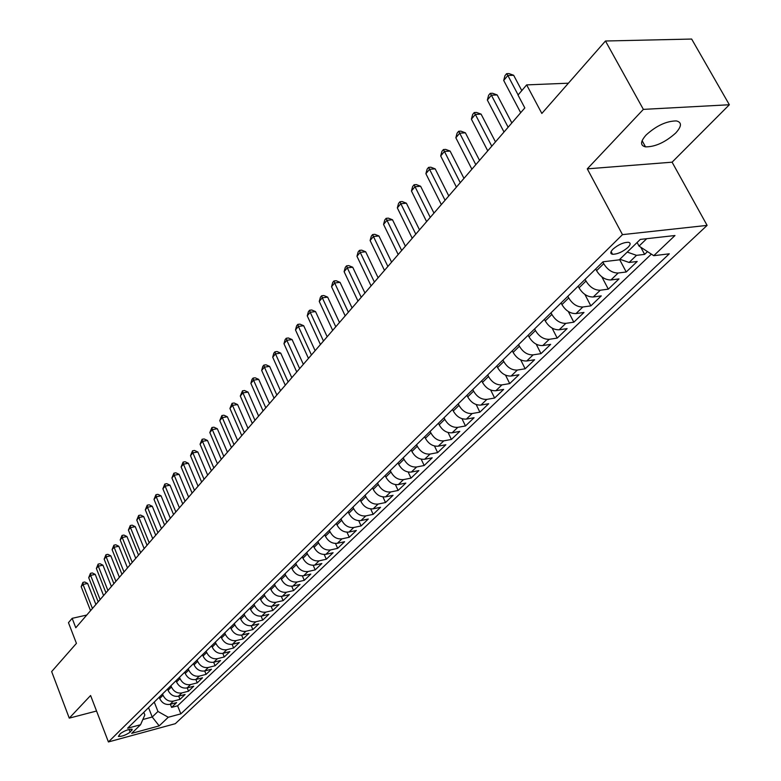 <?xml version="1.0" encoding="UTF-8"?>
<svg xmlns="http://www.w3.org/2000/svg" width="781" height="781" viewBox="0 0 781 781"><rect width="100%" height="100%" fill="white"/><g stroke="black" fill="none" stroke-linecap="round" stroke-linejoin="round"><path stroke-width="1.17" d="M646.131 134.986C640.293 141.586 640.088 145.549 645.526 146.867C655.259 146.906 665.314 142.298 675.682 133.053C681.793 126.317 682.008 122.275 676.336 120.918C666.427 121.035 656.352 125.721 646.131 134.986M612.948 249.168C610.234 252.038 610.107 253.737 612.548 254.284C617.478 254.215 622.603 251.931 627.924 247.45C630.697 244.551 630.843 242.823 628.344 242.276C623.365 242.383 618.24 244.678 612.948 249.168M729.347 104.752L691.654 39.05L605.47 41.002L643.368 109.379L587.283 168.852L622.477 234.632L707.108 225.387L672.09 162.184L729.347 104.752L643.368 109.379M622.477 234.632L108.422 741.95L175.305 723.694L707.108 225.387M108.422 741.95L90.596 695.51L69.255 718.139L96.551 711.022M69.255 718.139L51.653 671.582L76.431 643.368L68.464 622.672L72.155 618.337L75.786 627.758L524.822 107.924L518.008 95.048L526.658 84.895L541.838 113.45L605.47 41.002M159.187 697.238L159.695 698.507C162.009 703.095 165.455 705.038 170.033 704.345L176.623 702.588L171.605 707.401L170.356 704.257M162.516 693.977L163.024 695.246C165.347 699.844 168.803 701.797 173.392 701.104L180.001 699.356L178.712 696.154M180.001 699.356L185.107 694.465L178.478 696.213C173.87 696.906 170.395 694.934 168.052 690.316L167.544 689.047M176.047 680.7L176.565 681.979C178.937 686.636 182.432 688.627 187.079 687.944L193.737 686.206L188.543 691.185L187.215 687.905M184.706 672.197L185.234 673.495C187.625 678.191 191.16 680.192 195.826 679.519L202.523 677.781L197.232 682.858L195.875 679.509M193.532 663.547L194.059 664.856C196.48 669.581 200.043 671.611 204.729 670.947L211.475 669.219L206.086 674.374L204.69 670.957M202.504 654.742L203.04 656.05C205.501 660.814 209.083 662.874 213.809 662.21L220.584 660.492L215.097 665.744L213.662 662.239M211.651 645.77L212.198 647.088C214.677 651.891 218.299 653.961 223.054 653.316L229.868 651.598L224.284 656.948L222.8 653.375M220.974 636.622L221.521 637.96C224.04 642.792 227.681 644.891 232.465 644.247L239.328 642.548L233.626 647.996L232.103 644.335M230.463 627.309L231.03 628.656C233.568 633.528 237.248 635.646 242.061 635.021L248.954 633.323L243.155 638.878L241.583 635.119M240.138 617.81L240.714 619.167C243.281 624.087 246.991 626.225 251.833 625.61L258.775 623.921L252.859 629.584L251.238 625.727M250.008 608.135L250.584 609.502C253.19 614.462 256.929 616.629 261.801 616.014L268.781 614.335L262.748 620.104L261.079 616.15M260.063 598.275L260.639 599.642C263.285 604.64 267.063 606.837 271.964 606.232L278.983 604.562L272.833 610.449L271.105 606.388M270.314 588.21L270.909 589.596C273.584 594.634 277.392 596.86 282.322 596.264L289.38 594.605L283.113 600.609L281.316 596.43M280.769 577.95L281.375 579.346C284.089 584.422 287.925 586.677 292.885 586.092L299.982 584.452L293.597 590.563L291.733 586.267M291.44 567.484L292.045 568.89C294.798 574.015 298.664 576.29 303.663 575.724L310.799 574.084L304.287 580.332L302.354 575.9M302.315 556.804L302.94 558.23C305.722 563.384 309.637 565.688 314.655 565.141L321.84 563.521L315.192 569.886L313.191 565.317M313.425 545.909L314.06 547.335C316.881 552.548 320.825 554.881 325.882 554.334L333.096 552.733L326.312 559.225L324.232 554.51M324.759 534.79L325.404 536.225C328.264 541.477 332.247 543.84 337.333 543.312L344.597 541.721L337.665 548.35L335.508 543.488M336.338 523.426L336.982 524.881C339.891 530.182 343.904 532.574 349.019 532.056L356.331 530.484L349.263 537.26L346.998 532.212M348.16 511.838L348.814 513.302C351.762 518.643 355.814 521.064 360.959 520.566L368.31 519.014L361.095 525.925L358.733 520.702M360.226 499.986L360.9 501.47C363.887 506.859 367.968 509.31 373.152 508.831L380.542 507.289L373.172 514.357L370.711 508.948M372.557 487.891L373.24 489.384C376.276 494.812 380.396 497.302 385.609 496.843L393.048 495.32L385.511 502.534L382.944 496.921M385.16 475.522L385.853 477.025C388.928 482.512 393.097 485.03 398.339 484.591L405.817 483.088L398.125 490.458L395.42 484.62M398.037 462.889L398.74 464.402C401.864 469.937 406.071 472.495 411.353 472.066L418.87 470.592L411.001 478.118L408.17 472.046M411.206 449.973L411.919 451.496C415.092 457.08 419.338 459.667 424.649 459.267L432.205 457.812L424.171 465.515L421.193 459.179M424.669 436.764L425.401 438.297C428.623 443.93 432.899 446.556 438.248 446.176L445.853 444.75L437.633 452.619L434.5 446.01M438.444 423.243L439.186 424.805C442.456 430.487 446.781 433.152 452.16 432.791L459.804 431.385L451.398 439.439L448.089 432.528M452.531 409.42L453.283 410.991C456.612 416.732 460.975 419.426 466.394 419.094L474.077 417.718L465.476 425.957L461.981 418.714M466.95 395.274L467.721 396.855C471.089 402.645 475.502 405.388 480.95 405.075L488.681 403.728L479.876 412.153L476.185 404.558M481.711 380.796L482.492 382.387C485.919 388.235 490.38 391.008 495.857 390.725L503.628 389.407L494.617 398.037L490.693 390.051M496.823 365.967L497.614 367.578C501.109 373.474 505.61 376.296 511.125 376.032L518.935 374.753L509.71 383.588L505.532 375.163M512.307 350.776L513.117 352.397C516.661 358.352 521.2 361.212 526.755 360.988L534.604 359.738L525.154 368.788L520.712 359.895M528.161 335.215L528.991 336.855C532.593 342.869 537.182 345.768 542.766 345.573L550.664 344.362L540.979 353.637L536.225 344.206M544.416 319.273L545.255 320.923C548.926 326.995 553.563 329.943 559.176 329.777L567.113 328.606L557.195 338.105L552.089 328.088M561.07 302.921L561.929 304.59C565.659 310.721 570.355 313.718 576.007 313.581L583.983 312.459L573.81 322.192L568.304 311.512M578.155 286.158L579.033 287.847C582.831 294.037 587.576 297.073 593.257 296.975L601.272 295.892L590.846 305.879L584.891 294.437M595.688 268.967L596.577 270.665C600.443 276.913 605.236 280.008 610.947 279.949L619.011 278.905L608.311 289.155L601.839 276.835M619.87 259.243L629.105 262.465L637.198 261.479L626.225 271.993L619.597 259.507M130.134 732.168L132.243 729.278C128.777 729.093 124.843 730.518 120.44 733.544L118.361 736.415C121.807 736.6 125.731 735.185 130.134 732.168L129.08 729.444M148.546 707.684L152.227 717.007L157.957 711.462L168.266 717.261L180.841 713.863L669.297 253.815L653.765 255.69L674.979 235.52L640.283 239.416L619.245 259.839L602.991 261.801L127.596 728.234L140.551 724.739L144.836 714.966L143.802 712.34M168.266 717.261L159.197 725.881L131.657 733.379L140.551 724.739M602.825 261.967L603.723 263.666L596.577 270.665M585.115 279.334L585.994 281.023L579.033 287.847M567.855 296.272L568.724 297.942L561.929 304.59M551.025 312.781L551.874 314.44L545.255 320.923M534.614 328.889L535.444 330.529L528.991 336.855M518.604 344.597L519.414 346.227L513.117 352.397M502.974 359.934L503.774 361.554L497.614 367.578M487.715 374.9L488.496 376.51L482.492 382.387M472.808 389.524L473.589 391.115L467.721 396.855M458.262 403.806L459.013 405.378L453.283 410.991M444.038 417.757L444.789 419.319L439.186 424.805M430.136 431.395L430.878 432.938L425.401 438.297M416.556 444.721L417.279 446.254L411.919 451.496M403.269 457.754L403.982 459.277L398.74 464.402M390.275 470.504L390.978 472.017L385.853 477.025M377.565 482.98L378.248 484.474L373.24 489.384M365.127 495.183L365.801 496.667L360.9 501.47M352.953 507.123L353.617 508.597L348.814 513.302M341.033 518.818L341.688 520.283L336.982 524.881M329.367 530.27L330.012 531.715L325.404 536.225M317.935 541.487L318.57 542.922L314.06 547.335M306.738 552.47L307.363 553.895L302.94 558.23M295.765 563.238L296.38 564.653L292.045 568.89M285.006 573.791L285.612 575.187L281.375 579.346M274.473 584.129L275.068 585.525L270.909 589.596M264.134 594.273L264.72 595.649L260.639 599.642M254.001 604.211L254.586 605.578L250.584 609.502M244.062 613.964L244.638 615.321L240.714 619.167M234.31 623.531L234.876 624.878L231.03 628.656M224.752 632.922L225.299 634.26L221.521 637.96M215.361 642.128L215.907 643.456L212.198 647.088M206.145 651.169L206.682 652.486L203.04 656.05M197.095 660.043L197.632 661.351L194.059 664.856M188.221 668.761L188.748 670.059L185.234 673.495M179.493 677.312L180.02 678.611L176.565 681.979M170.932 685.718L171.439 686.997L168.052 690.316M171.605 707.401L177.609 705.799L651.354 254.118M627.231 252.087L636.505 255.348L644.618 254.381L647.508 251.609M626.225 271.993L618.162 273.008C612.431 273.057 607.618 269.943 603.723 263.666M608.311 289.155L600.277 290.22C594.585 290.298 589.821 287.232 585.994 281.023M590.846 305.879L582.851 306.992C577.188 307.109 572.483 304.092 568.724 297.942M573.81 322.192L565.864 323.344C560.231 323.5 555.564 320.532 551.874 314.44M557.195 338.105L549.287 339.305C543.693 339.491 539.075 336.562 535.444 330.529M540.979 353.637L533.111 354.867C527.546 355.082 522.987 352.202 519.414 346.227M525.154 368.788L517.334 370.057C511.799 370.301 507.279 367.47 503.774 361.554M509.71 383.588L501.919 384.887C496.423 385.17 491.952 382.368 488.496 376.51M494.617 398.037L486.875 399.374C481.408 399.677 476.986 396.924 473.589 391.115M479.876 412.153L472.173 413.52C466.745 413.852 462.362 411.138 459.013 405.378M465.476 425.957L457.812 427.344C452.414 427.695 448.079 425.02 444.789 419.319M451.398 439.439L443.774 440.855C438.414 441.226 434.109 438.59 430.878 432.938M437.633 452.619L430.058 454.064C424.727 454.464 420.471 451.857 417.279 446.254M424.171 465.515L416.634 466.979C411.343 467.399 407.126 464.832 403.982 459.277M411.001 478.118L403.513 479.612C398.251 480.051 394.073 477.513 390.978 472.017M398.125 490.458L390.666 491.971C385.443 492.43 381.304 489.931 378.248 484.474M385.511 502.534L378.102 504.067C372.908 504.536 368.808 502.076 365.801 496.667M373.172 514.357L365.811 515.899C360.646 516.397 356.575 513.957 353.617 508.597M361.095 525.925L353.764 527.497C348.638 527.995 344.606 525.593 341.688 520.283M349.263 537.26L341.98 538.841C336.875 539.359 332.891 536.986 330.012 531.715M337.665 548.35L330.431 549.951C325.365 550.488 321.411 548.145 318.57 542.922M326.312 559.225L319.117 560.846C314.079 561.393 310.164 559.079 307.363 553.895M315.192 569.886L308.036 571.516C303.028 572.073 299.143 569.788 296.38 564.653M304.287 580.332L297.17 581.972C292.192 582.548 288.345 580.283 285.612 575.187M293.597 590.563L286.52 592.223C281.58 592.808 277.763 590.573 275.068 585.525M283.113 600.609L276.084 602.268C271.163 602.873 267.385 600.657 264.72 595.649M272.833 610.449L265.843 612.128C260.961 612.734 257.203 610.557 254.586 605.578M262.748 620.104L255.797 621.793C250.945 622.408 247.226 620.251 244.638 615.321M252.859 629.584L245.947 631.273C241.124 631.907 237.434 629.769 234.876 624.878M243.155 638.878L236.282 640.576C231.488 641.221 227.827 639.112 225.299 634.26M233.626 647.996L226.793 649.704C222.029 650.358 218.397 648.269 215.907 643.456M224.284 656.948L217.479 658.666C212.744 659.33 209.152 657.27 206.682 652.486M215.097 665.744L208.342 667.472C203.636 668.136 200.063 666.095 197.632 661.351M206.086 674.374L199.37 676.112C194.694 676.776 191.15 674.764 188.748 670.059M197.232 682.858L190.554 684.586C185.907 685.269 182.393 683.277 180.02 678.611M188.543 691.185L181.895 692.923C177.277 693.606 173.792 691.634 171.439 686.997M154.248 702.09L157.957 711.462M568.412 83.196L526.658 84.895M86.769 615.047L72.155 618.337M142.835 719.526L152.227 717.007L159.197 725.881M637.111 242.491L639.043 246.093L646.707 238.693M177.609 705.799L180.841 713.863M644.618 254.381L640.762 247.216M653.765 255.69L639.043 246.093M587.283 168.852L672.09 162.184M95.887 604.494L87.638 583.456L83.04 584.432L92.441 608.477M81.175 586.677L82.913 582.392L83.04 584.432L81.175 586.677L90.547 610.683M82.913 582.392L84.758 582.001L87.638 583.456M103.58 595.591L95.233 574.396L90.606 575.372L100.124 599.593M88.702 577.657L90.459 573.332L90.606 575.372L88.702 577.657L98.191 601.829M90.459 573.332L92.314 572.942L95.233 574.396M111.41 586.521L102.955 565.19L98.299 566.157L107.944 590.543M96.366 568.48L98.142 564.107L98.299 566.157L96.366 568.48L105.972 592.818M98.142 564.107L100.007 563.726L102.955 565.19M119.376 577.296L110.814 555.808L106.128 556.775L115.9 581.328M104.156 559.137L105.962 554.725L106.128 556.775L104.156 559.137L113.899 583.651M105.962 554.725L107.837 554.344L110.814 555.808M127.488 567.904L118.81 546.27L114.104 547.227L123.994 571.956M112.093 549.629L113.919 545.167L114.104 547.227L112.093 549.629L121.953 574.308M113.919 545.167L115.803 544.787L118.81 546.27M135.748 558.347L126.961 536.547L122.217 537.494L132.243 562.408M120.176 539.944L122.021 535.444L122.217 537.494L120.176 539.944L130.173 564.809M122.021 535.444L123.915 535.063L126.961 536.547M144.163 548.604L135.25 526.658L130.486 527.595L140.639 552.684M128.406 530.084L130.271 525.535L130.486 527.595L128.406 530.084L138.53 555.125M130.271 525.535L132.174 525.164L135.25 526.658M152.734 538.685L143.704 516.583L138.901 517.51L149.2 542.775M136.782 520.048L138.676 515.45L138.901 517.51L136.782 520.048L147.043 545.265M138.676 515.45L140.59 515.079L143.704 516.583M161.452 528.581L152.305 506.313L147.482 507.24L157.918 532.691M145.325 509.817L147.228 505.18L147.482 507.24L145.325 509.817L155.722 535.229M147.228 505.18L149.161 504.809L152.305 506.313M170.346 518.291L161.071 495.857L156.22 496.765L166.792 522.401M154.013 499.401L155.946 494.705L156.22 496.765L154.013 499.401L164.557 524.998M155.946 494.705L157.889 494.344L161.071 495.857M179.405 507.796L170.004 485.206L165.123 486.104L175.842 511.926M162.878 488.789L164.83 484.044L165.123 486.104L162.878 488.789L173.567 514.572M164.83 484.044L166.783 483.683L170.004 485.206M188.641 497.106L179.103 474.35L174.192 475.229L185.068 501.256M171.908 477.972L173.89 473.169L174.192 475.229L171.908 477.972L182.744 503.94M173.89 473.169L175.852 472.817L179.103 474.35M198.062 486.212L188.387 463.279L183.437 464.148L194.469 490.361M181.114 466.94L183.115 462.088L183.437 464.148L181.114 466.94L192.106 493.104M183.115 462.088L185.087 461.747L188.387 463.279M207.658 475.092L197.847 451.994L192.868 452.853L204.056 479.261M190.496 455.704L192.526 450.793L192.868 452.853L190.496 455.704L201.644 482.062M192.526 450.793L194.508 450.452L197.847 451.994M217.45 463.768L207.492 440.484L202.484 441.333L213.838 467.946M200.063 444.233L202.113 439.273L202.484 441.333L200.063 444.233L211.378 470.797M202.113 439.273L204.114 438.942L207.492 440.484M227.437 452.209L217.323 428.749L212.295 429.589L223.815 456.397M209.825 432.547L211.905 427.529L212.295 429.589L209.825 432.547L221.296 459.306M211.905 427.529L213.916 427.197L217.323 428.749M237.619 440.416L227.359 416.781L222.292 417.601L233.988 444.614M219.773 420.617L221.882 415.541L222.292 417.601L219.773 420.617L231.43 447.581M221.882 415.541L223.913 415.219L227.359 416.781M248.016 428.378L237.6 404.568L232.504 405.368L244.375 432.596M229.936 408.453L232.064 403.318L232.504 405.368L229.936 408.453L241.759 435.622M232.064 403.318L234.105 402.996L237.6 404.568M258.618 416.097L248.055 392.101L242.92 392.892L254.967 420.324M240.294 396.035L242.461 390.842L242.92 392.892L240.294 396.035L252.302 423.419M242.461 390.842L244.512 390.52L248.055 392.101M269.455 403.562L258.716 379.381L253.552 380.152L265.794 407.799M250.877 383.364L251.999 379.39L253.073 378.102L253.552 380.152L250.877 383.364L263.07 410.952M253.073 378.102L255.133 377.799L258.716 379.381M280.506 390.764L269.611 366.387L264.408 367.138L276.845 395.01M261.674 370.419L262.806 366.406L263.9 365.098L264.408 367.138L261.674 370.419L274.053 398.232M263.9 365.098L265.979 364.795L269.611 366.387M291.801 377.692L280.73 353.119L275.498 353.861L288.13 381.938M272.706 357.21L273.838 353.158L274.961 351.821L275.498 353.861L272.706 357.21L285.28 385.238M274.961 351.821L277.05 351.528L280.73 353.119M303.34 364.336L292.084 339.579L286.822 340.291L299.65 368.593M283.972 343.708L285.114 339.628L286.256 338.261L286.822 340.291L283.972 343.708L296.751 371.961M286.256 338.261L288.355 337.968L292.084 339.579M315.124 350.689L303.692 325.736L298.391 326.429L311.434 354.964M295.482 329.924L296.634 325.804L297.795 324.398L298.391 326.429L295.482 329.924L308.466 358.401M297.795 324.398L299.914 324.125L303.692 325.736M327.171 336.748L315.544 311.59L310.213 312.263L323.471 341.024M307.236 315.836L308.397 311.668L309.588 310.242L310.213 312.263L307.236 315.836L320.435 344.538M309.588 310.242L311.717 309.979L315.544 311.59M339.481 322.494L327.659 297.131L322.299 297.786L335.781 326.78M319.253 301.437L320.425 297.229L321.645 295.774L322.299 297.786L319.253 301.437L332.677 330.373M321.645 295.774L323.783 295.511L327.659 297.131M352.065 307.919L340.057 282.351L334.659 282.976L348.365 312.205M331.544 286.715L332.716 282.468L333.965 280.975L334.659 282.976L331.544 286.715L345.192 315.885M333.965 280.975L336.123 280.73L340.057 282.351M364.942 293.012L352.719 267.239L347.291 267.844L361.232 297.307M344.109 271.661L345.29 267.375L346.569 265.843L347.291 267.844L344.109 271.661L357.981 301.066M346.569 265.843L348.736 265.608L352.719 267.239M378.111 277.763L365.684 251.785L360.217 252.361L374.402 282.068M356.956 256.266L358.147 251.941L359.455 250.369L360.217 252.361L356.956 256.266L371.082 285.905M359.455 250.369L361.642 250.145L365.684 251.785M391.593 262.162L378.941 235.969L373.445 236.516L387.874 266.467M370.106 240.509L371.307 236.135L372.644 234.544L373.445 236.516L370.106 240.509L384.477 270.402M372.644 234.544L374.841 234.329L378.941 235.969M405.388 246.191L392.511 219.783L386.976 220.301L401.668 250.496M383.559 224.391L384.769 219.978L386.136 218.338L386.976 220.301L383.559 224.391L398.183 254.528M386.136 218.338L388.342 218.133L392.511 219.783M419.504 229.848L406.393 203.216L400.829 203.695L415.785 234.154M397.334 207.883L398.554 203.431L399.95 201.752L400.829 203.695L397.334 207.883L412.222 238.273M399.95 201.752L402.176 201.557L406.393 203.216M433.963 213.106L420.617 186.249L415.023 186.698L430.243 217.411M411.441 190.984L412.671 186.483L414.096 184.765L415.023 186.698L411.441 190.984L426.602 221.628M414.096 184.765L416.332 184.589L420.617 186.249M448.782 195.953L435.183 168.872L429.55 169.292L445.063 200.258M425.889 173.685L427.119 169.135L428.584 167.378L429.55 169.292L425.889 173.685L441.324 204.583M428.584 167.378L430.839 167.212L435.183 168.872M463.963 178.38L450.11 151.075L444.438 151.446L460.243 182.676M440.689 155.946L441.929 151.358L443.423 149.552L444.438 151.446L440.689 155.946L456.416 187.118M443.423 149.552L445.697 149.405L450.11 151.075M479.524 160.369L465.408 132.829L459.706 133.17L475.805 164.664M455.85 137.778L457.1 133.131L458.642 131.286L459.706 133.17L455.85 137.778L471.88 169.213M458.642 131.286L460.917 131.149L465.408 132.829M495.476 141.898L481.086 114.124L475.346 114.426L491.766 146.193M471.402 119.151L472.661 114.456L474.233 112.562L475.346 114.426L471.402 119.151L487.744 150.85M474.233 112.562L476.527 112.444L481.086 114.124M511.838 122.959L497.165 94.94L491.395 95.194L508.138 127.235M487.344 100.046L488.613 95.302L490.224 93.359L491.395 95.194L487.344 100.046L504.009 132.018M490.224 93.359L492.538 93.261L497.165 94.94M521.786 90.616L513.654 75.269L507.855 75.484L518.125 94.921M503.696 80.453L504.975 75.659L506.635 73.668L507.855 75.484L503.696 80.453L520.693 112.708M506.635 73.668L508.948 73.58L513.654 75.269M163.024 695.246L159.695 698.507M173.392 701.104L170.033 704.345M636.505 255.348L629.105 262.465M618.162 273.008L610.947 279.949M600.277 290.22L593.257 296.975M582.851 306.992L576.007 313.581M565.864 323.344L559.176 329.777M549.287 339.305L542.766 345.573M533.111 354.867L526.755 360.988M517.334 370.057L511.125 376.032M501.919 384.887L495.857 390.725M486.875 399.374L480.95 405.075M472.173 413.52L466.394 419.094M457.812 427.344L452.16 432.791M443.774 440.855L438.248 446.176M430.058 454.064L424.649 459.267M416.634 466.979L411.353 472.066M403.513 479.612L398.339 484.591M390.666 491.971L385.609 496.843M378.102 504.067L373.152 508.831M365.811 515.899L360.959 520.566M353.764 527.497L349.019 532.056M341.98 538.841L337.333 543.312M330.431 549.951L325.882 554.334M319.117 560.846L314.655 565.141M308.036 571.516L303.663 575.724M297.17 581.972L292.885 586.092M286.52 592.223L282.322 596.264M276.084 602.268L271.964 606.232M265.843 612.128L261.801 616.014M255.797 621.793L251.833 625.61M245.947 631.273L242.061 635.021M236.282 640.576L232.465 644.247M226.793 649.704L223.054 653.316M217.479 658.666L213.809 662.21M208.342 667.472L204.729 670.947M199.37 676.112L195.826 679.519M190.554 684.586L187.079 687.944M181.895 692.923L178.478 696.213M131.384 729.103L131.901 730.44M642.109 140.668L645.526 146.867M611.103 251.57L612.548 254.284"/></g></svg>
